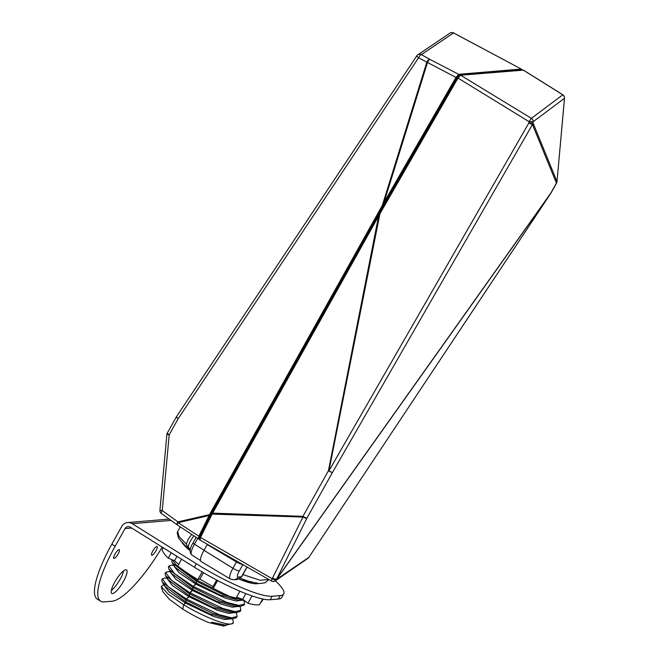 <?xml version="1.0" encoding="UTF-8"?>
<svg xmlns="http://www.w3.org/2000/svg" width="659" height="659" viewBox="0 0 659 659"><rect width="100%" height="100%" fill="white"/><g stroke="black" fill="none" stroke-linecap="round" stroke-linejoin="round"><path stroke-width="0.99" d="M523.295 70.151L460.583 75.225L457.98 78.091L379.131 215.155L212.132 514.094L211.827 513.748L378.843 214.916M457.98 78.091L457.601 77.828L460.287 75.151A0.511 0.486 -94.8 0 1 460.583 75.225L531.393 118.34L529.029 121.635L528.922 122.895L533.049 123.002L557.003 181.579A3.6 3.427 157.8 0 1 556.41 183.078L532.456 124.502A3.6 0.494 -150.1 0 1 528.922 122.895L328.923 470.856L379.881 213.977L379.518 213.681L457.503 78.034M199.899 539.342L200.171 537.233L211.827 513.798M459.339 75.637L457.016 77.507L457.585 77.861L459.908 75.398M233.294 622.887A41.665 7.578 -150.8 0 1 233.237 622.994A41.665 7.578 -150.8 0 1 231.952 623.834L225.427 625.045L211.621 622.195L225.922 625.424L223.558 626.05L208.483 622.483A35.166 6.401 -150.8 0 1 182.765 609.13L169.371 599.336L162.806 591.658L161.266 586.568L168.094 594.056L183.647 604.731C201.876 615.868 224.908 625.3 231.4 623.941L233.377 622.771L232.685 618.9M225.922 625.424L226.795 625.004M231.952 623.834A41.665 7.578 -150.8 0 1 231.4 623.941M244.102 600.316L223.31 594.64L196.242 581.114L196.407 583.24L193.334 586.411L226.507 602.252L238.747 605.415L244.555 604.171L243.962 605.16L239.868 606.511L219.711 600.868L192.79 587.416L192.947 589.541L189.883 592.721L222.866 608.463L235.041 611.61L240.832 610.366L240.238 611.354L236.153 612.705L216.103 607.087L189.331 593.726L189.495 595.851L186.423 599.023L219.225 614.674L231.358 617.804L237.1 616.569L236.507 617.557L232.438 618.9L212.503 613.323L185.879 600.028L186.036 602.153L183.647 604.731L182.765 609.13L183.647 604.731L185.525 603.067L213.953 616.61L224.81 619.542L230.493 618.867M211.621 622.195L225.427 625.045M164.47 584.335L163.959 585.241L169.009 591.922L185.525 603.067L186.036 602.153L209.727 613.883L227.561 618.826L232.438 618.9M167.798 577.91L167.287 578.816L172.37 585.546L188.985 596.757L189.495 595.851L213.335 607.664L231.276 612.631L236.153 612.705M167.131 578.132L164.552 578.091L162.287 578.882L167.979 586.477L186.423 599.023L185.879 600.028L162.303 582.194L164.923 586.304L186.036 602.153L185.879 600.028L186.423 599.023L188.985 596.757L217.569 610.391L228.492 613.348L234.217 612.672M171.126 571.485L170.615 572.399L175.722 579.162L192.444 590.456L192.947 589.541L216.935 601.436L234.983 606.437L239.868 606.511M170.45 571.707L167.897 571.666L165.615 572.457L171.332 580.101L189.883 592.721L189.331 593.726L165.631 575.785L168.259 579.904L189.495 595.851L189.331 593.726L192.444 590.456L221.185 604.171L232.174 607.153L237.94 606.478M174.454 565.06L173.943 565.974L179.083 572.786L195.896 584.154L196.407 583.24L220.534 595.209L238.69 600.242L243.566 600.316M173.762 565.274L171.241 565.241L168.943 566.032L174.693 573.717L193.334 586.411L192.79 587.416L168.968 569.384L171.587 573.495L192.947 589.541L192.79 587.416L193.334 586.411L195.896 584.154L224.81 597.944L235.856 600.95L241.655 600.283M241.82 580.208L249.876 581.658M248.863 582.556L250.964 582.465L251.474 581.559M237.1 616.569L236.416 612.705M240.832 610.366L240.156 606.511M244.555 604.171L243.896 600.316M172.205 559.763L178.301 567.556L196.794 580.109L196.242 581.114L172.296 562.975L174.923 567.094L196.407 583.24L196.242 581.114L197.543 579.442L196.794 580.109L223.294 593.405M236.169 597.935L242.66 599.237M251.351 583.182L250.964 582.465M255.165 583.767L255.568 583.083M242.841 564.615L239.283 570.974A5.659 1.03 -150.8 0 1 232.957 568.28L236.474 561.979L207.214 544.532L203.993 550.306A13.575 3.476 122 0 0 201.053 561.476L230.156 578.94A12.966 3.32 -58 0 1 232.957 568.28L203.993 550.306M242.924 574.59L260.173 580.266L268.79 579.475M239.283 570.974A7.307 1.87 122 0 0 238.064 577.053L241.507 576.765A5.148 0.939 29.2 0 0 241.779 576.633L247.125 567.069M242.899 564.516C241.556 564.442 239.415 563.593 236.474 561.979A5.148 1.252 120.8 0 0 236.869 561.196M241.771 576.658A5.148 0.848 29.5 0 1 241.507 576.765L237.273 579.516L241.771 576.658A5.148 0.848 29.5 0 0 241.771 576.65L241.779 576.633M523.188 70.002L558.832 92.26A3.6 0.585 -58 0 1 558.857 92.285M460.287 75.151L522.711 69.895A0.511 0.486 -94.8 0 1 523.015 69.969L558.708 92.26A3.6 0.585 -58 0 1 558.832 92.26A3.6 3.6 0 0 1 558.898 92.301L562.901 94.921A3.6 0.972 -56.8 0 0 562.704 94.88L558.708 92.26A3.6 0.972 -56.8 0 1 558.898 92.301M212.182 513.114L302.951 516.343A3.6 1.071 91.9 0 0 302.959 517.051L212.132 514.094L200.435 537.62L200.081 540.051M307.918 558.33A3.6 3.6 0 0 0 308.873 557.366L308.873 557.366A3.6 0.733 33.6 0 1 308.832 557.399L550.833 193.268L276.656 579.253L308.832 557.399A3.6 3.534 -124.6 0 1 307.918 558.33L275.314 580.851A3.6 3.6 0 0 1 271.475 581.007A3.6 0.544 -60.2 0 0 271.59 581.007A3.6 3.534 -124.6 0 0 276.228 579.92A3.6 1.293 32.9 0 1 272.2 578.717L200.13 537.266C199.405 538.98 199.339 539.902 199.916 540.026L271.475 581.007A3.6 0.544 -60.2 0 1 272.2 578.717L302.959 517.051A3.6 1.244 -153.6 0 0 306.979 518.065L276.648 579.063L550.817 193.079L556.41 183.078A3.6 0.659 -150.8 0 0 556.6 182.988A3.6 3.6 0 0 0 557.044 181.554L557.003 181.522M556.6 182.988L551.015 192.988A3.6 0.659 -150.8 0 1 550.817 193.079A3.6 0.783 -144.6 0 1 550.833 193.268A3.6 0.733 -146.4 0 0 550.866 193.227L308.873 557.366A3.6 0.733 33.6 0 0 308.89 557.316M276.656 579.253A3.6 1.293 -147.1 0 1 272.628 578.05A3.6 1.244 26.4 0 0 276.648 579.063A3.6 0.783 -144.6 0 1 276.656 579.253M457.601 77.828L529.029 121.635L533.156 121.742L564.516 98.257L557.003 181.579L564.475 98.282A3.6 3.526 -126.8 0 0 562.704 94.88L531.393 118.34A3.6 3.526 -126.8 0 1 533.156 121.742L533.049 123.002A3.6 3.427 157.8 0 1 532.456 124.502L332.466 472.47L306.979 518.065A3.6 0.659 -150.8 0 1 302.951 516.343L328.437 470.748L378.834 214.883L379.543 213.681M209.875 515.346L178.144 522.686A3.6 0.461 123.6 0 0 177.18 524.737A3.6 0.461 123.6 0 0 177.213 524.852L198.375 538.831L198.763 536.393L209.727 514.209L382.311 205.419L455.962 77.441L458.689 74.31L521.162 69.055A0.511 0.486 85.2 0 1 521.36 69.78L458.886 75.035L456.473 77.671L382.912 205.682L210.336 514.473L199.339 536.533L199.067 538.667L199.603 538.625M382.912 205.682L382.311 205.419L426.744 62.424A3.6 1.137 -60.5 0 1 429.594 59.236L458.689 74.31A0.511 0.486 85.2 0 1 458.886 75.035M159.964 510.231L162.229 510.577L177.93 521.846L210.336 514.473M198.4 538.848A0.511 0.486 -94.8 0 0 198.688 538.914L198.688 538.914A0.511 0.486 -94.8 0 0 199.067 538.667M190.204 549.911L184.619 545.084L178.507 538.074L177.189 532.711L177.625 531.591L179.091 536.558L186.703 544.491M416.867 55.751A3.6 3.534 56 0 1 421.406 54.606A3.6 1.137 119.5 0 0 418.58 57.728A3.6 1.137 119.5 0 0 418.547 57.786L178.235 418.597L169.198 434.767L162.229 510.577A3.6 1.063 125.7 0 0 161.406 513.501L177.106 524.778A3.6 1.063 -54.3 0 1 177.93 521.846A3.6 1.252 -103.5 0 0 177.988 522.117A3.6 1.252 -103.5 0 0 178.144 522.686L199.339 536.533M453.746 33.057A3.6 0.667 118.1 0 0 453.672 32.958A3.6 0.667 118.1 0 0 453.549 32.95L521.343 69.096M416.809 55.842L176.554 416.562A3.6 0.741 33.7 0 0 176.521 416.603L416.834 55.793A3.6 3.6 0 0 1 416.834 55.784A3.6 3.6 0 0 1 417.814 54.804L449.957 33.148A3.6 3.6 0 0 1 453.672 32.958L521.327 69.08L521.739 69.978M163.811 584.566L161.266 586.568M162.303 582.194L161.752 579.904L162.271 578.907M165.631 575.785L165.079 573.487L165.615 572.457M168.968 569.384L168.407 567.061L168.926 566.065M172.296 562.975L171.735 560.636L172.188 559.755M166.933 434.429L169.198 434.767A3.6 0.659 29.2 0 1 167.337 433.012A3.6 3.6 0 0 0 166.892 434.446L159.923 510.247A3.6 3.6 0 0 0 161.406 513.501M176.373 416.842A3.6 3.6 0 0 1 176.521 416.603L176.521 416.603A3.6 0.741 33.7 0 0 178.235 418.597A3.6 0.659 -150.8 0 1 176.373 416.842L167.337 433.012M449.957 33.148A3.6 3.534 56 0 1 453.549 32.95L421.406 54.606L429.594 59.236A3.6 0.412 117.4 0 0 429.306 59.524A3.6 0.412 117.4 0 0 427.436 62.663L383.868 202.873L384.378 203.104M457.016 77.507L375.284 219.752L212.239 511.491L199.768 536.517L199.479 537.958L200.336 538.469M263.188 599.089L261.508 602.087L261.071 601.856M262.677 598.982L259.506 604.665A56.616 10.297 -150.8 0 1 247.949 603.232L252.035 595.917M239.925 591.214L235.634 598.883A56.616 10.297 -150.8 0 1 213.244 588.339L217.602 580.538M202.132 571.921L197.832 579.623A56.616 10.297 -150.8 0 1 177.724 566.13L181.587 559.219M171.249 552.761L168.234 558.148A56.616 10.297 -150.8 0 1 162.188 549.631L163.243 547.753M236.565 597.227A48.387 8.798 29.2 0 0 242.701 599.245L247.949 603.232M197.832 579.623L199.866 579.072A48.387 8.798 29.2 0 0 213.038 586.518L213.244 588.339M168.234 558.148L174.577 560.727A48.387 8.798 29.2 0 0 178.696 564.392M177.016 556.369L174.577 560.727M216.663 580.044L213.038 586.518M203.442 572.687L199.866 579.072M245.84 593.627L242.701 599.245M125.803 569.763A13.897 3.559 122 0 0 115.432 580.933A13.897 3.559 122 0 0 111.766 593.479A13.897 3.559 122 0 0 112.467 593.619A13.897 3.559 122 0 0 122.829 582.457A13.897 3.559 122 0 0 126.495 569.911A13.897 3.559 122 0 0 125.803 569.763M119.024 549.622A5.148 1.318 122 0 0 115.185 553.758A5.148 1.318 122 0 0 113.826 558.404A5.148 1.318 122 0 0 114.081 558.453A5.148 1.318 122 0 0 117.92 554.318A5.148 1.318 122 0 0 119.279 549.672A5.148 1.318 122 0 0 119.024 549.622M156.875 546.435A5.148 1.318 122 0 0 153.036 550.57A5.148 1.318 122 0 0 151.677 555.216A5.148 1.318 122 0 0 151.932 555.273A5.148 1.318 122 0 0 155.779 551.138A5.148 1.318 122 0 0 157.13 546.492A5.148 1.318 122 0 0 156.875 546.435M190.08 550.726A44.524 8.097 -150.8 0 1 182.008 542.489M131.652 528.007L125.037 528.567A4.053 3.847 -94.8 0 1 130.301 527.167L194.38 567.218L196.324 563.733L132.245 523.691A8.106 7.694 -94.8 0 0 127.681 522.571A8.106 7.694 -94.8 0 0 121.709 526.492L111.832 544.161L115.16 546.237A66.913 17.126 122 0 0 100.629 601.222A66.913 17.126 122 0 0 103.998 601.914L112.046 601.239A66.913 17.126 122 0 0 162.18 547.094M125.037 528.567L115.16 546.237M123.62 570.818A13.897 3.559 -58 0 1 111.322 590.489M100.629 601.222L97.31 599.146A66.913 17.126 -58 0 1 111.832 544.161M258.048 583.47A44.524 8.097 -150.8 0 1 238.995 579.096M196.324 563.733A66.913 12.167 29.2 0 0 272.109 596.263L280.157 595.579A66.913 12.167 29.2 0 0 283.716 593.94A66.913 12.167 29.2 0 0 275.363 580.818M283.716 593.94L281.772 597.416A66.913 12.167 -150.8 0 1 278.213 599.064L280.157 595.579M272.109 596.263L270.165 599.739L278.213 599.064M270.165 599.739A66.913 12.167 -150.8 0 1 194.38 567.218M200.171 537.233L212.157 513.122L378.834 214.883L457.626 77.828M241.507 576.757L246.977 566.979M238.064 577.053A5.659 5.379 85.2 0 1 233.904 579.796L230.156 578.94M328.923 470.856A3.6 0.494 29.9 0 0 332.466 472.47A3.6 0.659 -150.8 0 1 328.437 470.748L328.923 470.856M416.834 55.793A3.6 0.741 33.7 0 0 418.547 57.786L456.473 77.671M197.675 538.444L194.454 544.202L204.035 550.232M193.186 542.843A2.57 0.47 29.2 0 0 193.054 542.901A2.57 0.47 29.2 0 0 194.454 544.202A12.908 3.303 122 0 0 191.637 554.804L200.517 560.578M199.768 536.517L200.336 536.863M211.819 512.29L212.42 512.653M212.239 511.491L212.857 511.878M375.284 219.752L375.902 220.131M376.956 216.803L377.558 217.173M193.919 535.948A8.616 2.208 122 0 0 190.575 540.825A8.616 2.208 122 0 0 188.705 547.901C185.228 543.609 186.53 544.021 188.416 538.84L191.687 534.474M132.245 523.691L171.043 520.421M237.273 579.516L233.904 579.796M240.346 578.314L249.563 581.567L259.391 583.594L265.198 582.762L268.724 579.599M564.516 98.257A3.6 3.6 0 0 0 562.901 94.929M522.711 69.895L523.18 70.002M198.202 538.798L199.553 538.848M177.625 531.591L180.261 526.87M191.637 554.804C189.224 552.242 189.693 548.272 193.054 542.901L196.118 537.414M188.705 547.901L190.426 548.972M169.174 519.078L127.681 522.571"/></g></svg>
